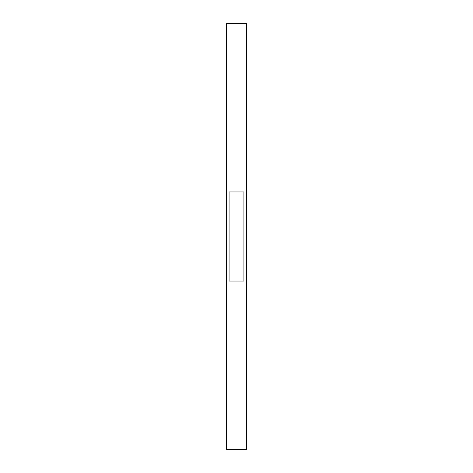 <?xml version="1.0" encoding="UTF-8"?>
<svg xmlns="http://www.w3.org/2000/svg" width="473" height="473" viewBox="0 0 473 473"><rect width="100%" height="100%" fill="white"/><g stroke="black" fill="none" stroke-linecap="round" stroke-linejoin="round"><path stroke-width="0.71" d="M229.074 191.949L243.926 191.949L243.926 281.051L229.074 281.051L229.074 191.949M226.602 23.65L226.602 449.35L246.398 449.35L246.398 23.65L226.602 23.65"/></g></svg>
